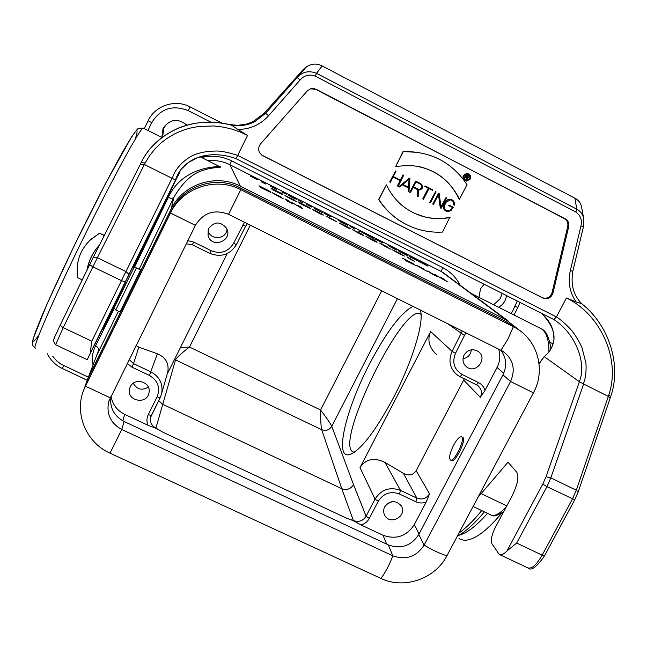 <?xml version="1.0" encoding="UTF-8"?>
<svg xmlns="http://www.w3.org/2000/svg" width="647" height="647" viewBox="0 0 647 647"><rect width="100%" height="100%" fill="white"/><g stroke="black" fill="none" stroke-linecap="round" stroke-linejoin="round"><path stroke-width="0.97" d="M90.111 353.626L125.275 281.898L121.458 280.652L91.793 341.22L90.119 353.61L87.216 359.708L125.292 282.779L102.752 329.776L113.872 307.495M133.298 267.931L180.731 169.781M175.555 179.866L179.235 173.655L175.531 179.915L172.369 178.451C175.022 167.613 187.209 156.606 197.432 153.735C202.462 152.053 208.56 151.155 215.734 151.042C220.303 150.775 227.615 152.223 237.675 155.385L235.961 158.62C226.733 155.24 217.529 154.067 208.35 155.086C192.846 156.671 179.842 166.336 175.636 179.607M466.544 174.278L464.02 178.435L466.196 174.205L468.541 175.313C469.593 176.51 469.35 177.343 467.813 177.812L467.522 180.157L466.819 179.89L467.522 180.157M464.02 178.435L464.683 178.677L465.646 176.809L467.223 177.626L467.174 179.971M465.605 176.89L467.223 177.626M466.875 177.545L466.819 179.89M415.932 181.864L420.437 184.185C422.709 186.837 422.143 188.592 418.746 189.466L418.391 189.393M415.956 181.823L420.72 184.274C422.992 186.926 422.434 188.689 419.03 189.563L413.393 186.837L415.956 181.823M417.638 196.267L418.172 196.542L418.294 189.943L418.949 190.105C423.017 189.07 423.688 186.959 420.971 183.78L415.73 181.087L409.98 192.337L410.457 192.588L413.142 187.331L417.76 189.7L417.364 196.162L418.172 196.542M413.126 187.363L417.76 189.7M415.73 181.087L409.705 192.24L410.457 192.588M417.477 189.603L417.364 196.162M453.733 204.978L454.218 205.228C454.792 202.131 453.596 200.166 450.636 199.316L448.597 199.47L446.81 200.497L444.19 204.953C443.066 208.221 444.085 210.429 447.255 211.585L450.902 210.76L453.223 207.315L449.172 205.228L448.921 205.714L452.496 207.55L450.28 210.534L447.376 211.051C444.57 210.04 443.672 208.083 444.667 205.196L446.276 202.066L450.555 199.858C453.118 200.586 454.178 202.293 453.733 204.978L454.218 205.228M451.032 199.963C453.062 200.958 453.854 202.592 453.401 204.864M452.496 207.55L449.625 210.59L446.567 210.801M448.921 205.714L452.172 207.436M449.172 205.228L448.597 205.6M451.194 199.438L449.083 199.187L446.81 200.117L443.874 204.84C442.774 207.792 443.607 209.943 446.357 211.302M441.125 208.326L446.762 197.367L446.284 197.125L441.044 207.323L439.167 193.461L438.642 193.186L433.005 204.153L433.482 204.395L438.723 194.197L440.599 208.051L441.125 208.326L440.599 208.051M438.488 194.65L440.283 207.93M433.482 204.395L433.005 204.153M438.642 193.186L432.706 204.04M446.284 197.125L440.963 206.741M430.417 202.826L436.054 191.852L435.577 191.609L429.94 202.584L430.417 202.826L429.94 202.584M435.577 191.609L429.648 202.471M423.518 199.284L429.026 188.544L432.625 190.396L432.875 189.911L425.2 185.956L424.95 186.449L428.549 188.301L423.041 199.041L423.518 199.284L423.041 199.041M425.2 185.956L424.658 186.36L428.249 188.204L422.758 198.936M429.001 188.592L432.625 190.396M408.726 187.42L402.846 184.395L409.365 178.904L408.726 187.42M409.066 179.146L408.459 187.282M408.686 188.01L408.419 191.536L408.936 191.803L409.939 178.41L409.422 178.143L399.167 186.789L399.692 187.056L402.385 184.783L408.686 188.01L408.152 191.439L408.936 191.803M399.692 187.056L399.167 186.789M409.422 178.143L398.908 186.7M402.353 184.807L408.411 187.921M403.267 174.973L400.582 180.246L393.327 176.526L396.021 171.245L395.535 170.994L389.915 182.042L390.392 182.292L393.077 177.011L400.331 180.739L397.646 186.012L398.123 186.255L403.744 175.224L403.008 174.9L400.339 180.125M393.061 177.052L400.072 180.659L397.387 185.915L398.123 186.255M395.535 170.994L389.672 181.961L390.392 182.292M450.061 217.497C441.658 219.171 433.304 219.01 424.998 217.02C407.351 212.297 394.468 201.573 386.372 184.848L378.875 199.583C388.451 214.141 401.431 223.999 417.816 229.167C425.88 231.602 434.129 232.564 442.548 232.063L449.738 217.36C441.343 219.034 432.997 218.88 424.715 216.882L414.501 213.332M378.875 199.583L378.649 199.47C385.353 209.83 394.072 217.918 404.787 223.733M386.372 184.848L378.649 199.47M467.005 184.646C452.374 162.761 431.792 151.738 405.257 151.552L403.267 151.641L395.729 166.457L409.066 165.349C432.374 167.104 449.164 178.426 459.443 199.3L467.005 184.646M418.188 152.369L403 151.592L395.729 166.457M419.685 166.7C437.922 171.366 451.064 182.203 459.111 199.195L459.443 199.3M552.983 293.075C551.268 297.693 548.09 299.432 543.44 298.291L262.674 155.62C258.202 152.457 257.457 148.584 260.442 143.998L307.276 90.92L310.697 88.728L314.216 88.574L565.235 218.799C568.147 220.562 569.303 223.183 568.705 226.66L552.983 293.075L552.069 292.606C550.354 297.216 547.184 298.946 542.55 297.814L261.679 155.013M565.235 218.799L564.281 218.524C567.184 220.287 568.341 222.9 567.734 226.369L552.069 292.606M564.281 218.524L316.124 89.254M310.447 88.809L315.833 89.343M581.548 206.894C580.763 203.126 578.701 200.311 575.361 198.451L574.868 198.192L576.825 209.199C580.674 211.407 582.971 214.594 583.723 218.751L581.548 206.894M544.24 356.497L539.072 363.865M556.436 316.925L566.448 298C600.473 314.151 621.007 359.125 608.835 394.824L608.334 396.425L583.311 383.841C585.567 378.681 586.457 371.807 585.964 363.21L581.993 347.714C581.37 345.603 576.016 335.858 572.797 332C570.379 328.514 561.604 320.006 556.444 316.917L553.848 319.545C575.32 333.181 587.08 362.959 579.356 381.698L544.305 356.715M544.337 356.732C558.135 344.05 557.213 329.582 541.563 313.326M171.997 178.337L125.93 271.57L97.374 257.7L144.37 164.532L140.375 164.152L141.151 162.632L145.179 163.02L144.37 164.532L172.369 178.451M228.464 124.402L237.7 125.364L246.758 124.038L252.84 121.749L264 113.476L265.634 113.282L297.135 77.519L300.143 79.937L268.562 115.773C260.304 124.782 250.074 129.335 237.87 129.457L231.553 125.203C213.13 120.447 195.556 121.353 178.831 127.904C161.038 135.927 148.486 147.484 141.183 162.575M264.089 113.379L303.37 69.391L264.033 113.435M566.448 298L576.145 301.963C569.756 292.63 567.807 282.229 570.298 270.753L572.862 271.133L583.505 226.474L580.949 225.989C582.276 220.02 580.585 215.37 575.854 212.046L576.825 209.199L316.504 73.305C308.918 70.305 302.464 71.712 297.135 77.519L306.249 66.956C311.207 63.632 316.343 63.212 321.664 65.687L574.868 198.192M230.033 124.79L228.423 124.353M506.941 550.969L542.793 484.085L546.925 486.657L516.67 543.051L506.941 550.969C503.665 554.366 501.085 555.506 499.217 554.39L491.946 543.779C490.539 540.294 491.72 534.729 495.497 527.079L511.858 496.443C517.527 484.862 519.193 476.831 516.848 472.35L508.049 462.184L477.89 497.43M583.311 383.841L579.356 381.698M322.198 65.962L316.504 73.305L315.218 76.095C309.436 73.96 304.405 75.246 300.143 79.937M237.87 129.457L247.558 135.417L240.142 131.988L232.055 129.165L223.644 127.16L213.825 125.955L198.669 126.456L189.514 128.235L182.236 130.524L174.722 133.824L167.217 138.248L161.289 142.752L155.005 148.85L149.384 155.976L145.195 162.979M247.558 135.417L237.675 155.401M499.896 554.705L527.515 567.759C531.494 569.32 536.371 565.122 542.162 555.158L572.441 499.015L576.291 490.248L608.334 396.425L610.113 398.285L610.622 396.757M608.819 394.864L610.631 396.74C621.864 365.191 609.102 325.093 581.629 303.653L581.944 303.92M576.145 301.963L581.629 303.653M467.644 173.509L466.916 173.396C462.087 175.377 461.74 177.901 465.872 180.974M470.304 179.017C471.251 176.024 470.232 174.18 467.263 173.469C462.29 175.693 462.071 178.24 466.6 181.111L470.304 179.017M469.989 178.855L466.641 180.748C462.54 178.151 462.742 175.847 467.239 173.833C469.924 174.48 470.846 176.154 469.989 178.855M467.571 173.865C469.779 174.811 470.474 176.445 469.633 178.774L465.969 180.618M465.816 176.477L466.697 174.771L468.371 175.644L467.854 177.448L465.816 176.477M466.649 174.852L468.024 175.563L467.538 177.375M386.631 504.223L392.308 501.579M133.266 383.259C136.954 389.518 141.968 390.804 148.309 387.124M208.051 230.13L208.205 230.744C210.477 240.692 226.442 239.414 226.984 229.264M462.985 358.778C467.902 357.783 470.676 354.799 471.291 349.841M93.039 364.714C91.494 359.134 92.343 352.801 95.578 345.733C98.118 347.204 99.04 349.016 98.336 351.184L87.571 379.215L171.075 209.191L173.97 197.109L139.154 269.233M140.585 269.936L120.01 312L115.789 309.97L136.436 267.915L133.848 267.745L114.066 308.053L113.71 307.042M135.094 281.356L125.437 301.041M104.353 235.379L99.517 233.252L104.256 235.573M87.224 269.597C88.857 260.547 92.82 252.476 99.12 245.375M99.517 244.938C92.836 252.249 88.663 260.62 86.997 270.042M82.209 279.892L77.875 277.798C75.4 262.9 79.727 250.098 90.839 239.406L99.517 233.252M99.678 233.09L89.658 240.522M95.578 345.733L114.236 308.457M134.35 267.615L168.285 197.481C182.163 166.91 216.244 166.724 219.47 166.522L218.5 166.036M520.738 331.272L506.286 319.958L240.377 186.19C215.912 173.202 182.68 184.193 171.075 209.191M87.571 379.215L83.835 389.753M479.015 297.385L480.486 288.788L484.166 284.268M506.407 295.533C505.833 300.774 503.22 304.68 498.578 307.252M161.855 137.471L163.076 128.365C169.789 118.991 177.747 117.916 186.943 125.13M176.057 120.293C170.517 120.698 166.441 123.342 163.828 128.235L162.599 137.002M493.677 304.777L500.471 298.388L502.007 293.301M218.451 166.012C225.399 168.18 214.327 166.505 204.476 169.918C193.186 172.684 183.02 181.75 173.97 197.109C172.919 198.508 171.018 198.629 168.285 197.481M450.142 277.789L441.367 271.562L229.822 164.718C222.916 161.289 215.645 159.963 207.994 160.731M118.441 311.239L96.363 356.068M465.848 332.704L455.512 353.319C451.857 362.377 454.065 369.437 462.128 374.484L478.554 382.587C481.845 384.294 483.964 386.946 484.91 390.537L497.05 367.48C500.082 361.479 500.616 355.332 498.643 349.057M484.91 390.537L480.333 397.331L463.648 380.08L416.126 470.733L429.543 493.798L426.203 502.015C422.685 503.382 419.24 503.317 415.884 501.805L399.506 494.033C390.578 490.855 383.485 493.273 378.228 501.296L369.275 518.441C367.472 521.733 364.738 523.916 361.075 524.984M386.688 544.143L383.024 535.255C396.174 539.873 406.615 536.306 414.347 524.539L426.203 502.015M383.024 535.255L361.075 524.976C352.364 520.164 354.467 521.126 346.282 518.061L353.375 520.536C358.737 522.436 362.983 520.989 366.105 516.193L375.042 499.072C381.326 489.464 389.817 486.56 400.509 490.369L416.854 498.125L403.469 473.418L384.965 462.395L400.509 490.369L399.506 494.033M163.521 432.528C154.698 427.618 157.019 428.718 147.985 425.257C146.505 421.707 146.586 418.188 148.228 414.703L151.325 415.406L150.662 417.194C149.764 422.038 151.519 425.677 155.911 428.104L163.521 432.528L346.282 518.061M147.985 425.257L124.709 414.363L122.793 420.833M111.025 396.174C112.489 404.448 117.05 410.505 124.709 414.363M436.604 354.588C429.058 347.633 427.069 339.958 430.643 331.555L359.999 467.635C365.822 458.933 374.144 457.186 384.965 462.395M413.069 306.371C401.043 312.509 386.534 331.693 369.542 363.938C346.016 408.726 333.739 459.321 349.647 454.59C360.719 450.361 375.333 431.403 393.481 397.703C412.333 361.713 424.197 322.384 420.501 310.722L420.283 309.97M227.234 253.559L167.088 374.362M464.061 355.049C462.047 359.675 462.88 363.606 466.56 366.849C476.127 374.637 488.493 357.84 477.987 351.289C472.367 348.442 467.724 349.695 464.061 355.049M187.816 240.7L193.736 242.091L211.302 250.761C220.789 254.328 228.213 251.861 233.575 243.337L244.509 222.285M208.714 228.423L208.051 235.484C211.593 249.41 233.704 240.506 226.426 228.084C220.352 221.217 214.448 221.331 208.714 228.423M130.298 386.769L129.578 388.766C126.173 401.213 147.54 405.2 149.036 392.422C151.163 382.005 134.584 376.966 130.298 386.769M384.698 506.763C383.291 509.658 383.299 512.497 384.73 515.287C390.141 525.979 407.885 515.78 401.237 505.8C395.568 499.905 390.052 500.228 384.698 506.763M136.024 345.563L138.814 347.172L133.533 363.63L151.002 371.92C159.583 376.708 163.149 383.833 161.718 393.295L160.181 397.638M148.228 414.703L157.092 396.91C160.553 387.755 157.989 380.598 149.408 375.446L157.415 353.78L138.814 347.172M157.415 353.78C165.624 357.33 169.093 363.307 167.832 371.726L167.282 373.667M403.469 473.418C408.896 476.046 413.118 475.149 416.126 470.733M463.648 380.08L464.198 378.754M397.493 298.599L331.782 426.276L353.545 484.684C350.642 489.092 346.711 490.434 341.753 488.695L162.64 404.262L158.693 400.63M150.662 417.194L160.173 397.662L161.685 393.368M462.128 374.484L460.074 376.724L456.847 374.686C449.73 368.224 448.161 360.452 452.124 351.37L462.29 330.924M247.38 223.716L245.601 226.224M250.284 225.164L189.498 347.051L180.456 347.512M381.73 290.738L320.572 409.972C320.572 419.854 320.944 426.422 321.672 429.681C325.934 431.209 329.299 430.069 331.782 426.276L331.774 426.26C330.253 423.267 326.525 417.841 320.572 409.972L189.498 347.051C181.419 353.222 176.768 357.5 175.531 359.878L174.569 359.328L175.531 359.886L155.911 428.104M353.375 520.536L341.753 488.695L321.672 429.689C325.926 431.193 329.291 430.053 331.774 426.26M245.593 226.24L236.487 244.509C230.073 254.692 221.201 257.652 209.863 253.398M421.06 314.531L420.615 314.167C404.254 301.009 334.992 441.141 352.599 451.695L354.273 452.31M514.769 327.414L505.671 321.397L240.037 187.816C215.872 174.997 183.036 185.859 171.576 210.55L88.154 380.412M380.929 578.434C403.963 589.643 435.221 578.887 446.907 555.789L533.427 392.834C546.319 369.72 537.22 338.413 513.855 326.929L240.797 189.668C215.985 176.502 182.252 187.662 170.484 213.017L84.353 388.499C73.588 412.357 85.76 442.516 110.022 453.159L380.929 578.434C385.483 572.425 389.445 564.888 392.826 555.822L388.289 544.887L124.095 421.488C113.945 415.981 109.545 407.618 110.912 396.409M533.427 392.834L510.556 381.504C515.837 369.105 513.208 358.996 502.67 351.159L228.561 214.327C214.424 208.957 203.376 212.628 195.394 225.358L108.825 401.302C106.076 413.748 110.386 423.154 121.757 429.511L392.826 555.822C405.944 560.407 416.377 556.832 424.108 545.097L418.795 534.446C411.257 545.898 401.091 549.376 388.289 544.887M446.907 555.789C440.089 553.695 432.487 550.136 424.108 545.097L510.556 381.504L502.97 374.856C507.135 366.04 506.423 357.807 500.827 350.148M502.97 374.856L418.795 534.446M453.596 445.225C457.008 439.087 459.685 436.304 461.626 436.862C465.735 438.836 453.814 463.123 450.312 459.928C448.816 457.704 449.908 452.803 453.596 445.225M462.492 437.283L462.751 437.412C466.867 439.386 454.954 463.664 451.436 460.47L450.579 460.057M459.079 535.215C466.94 533.201 476.418 525.906 487.523 513.346M551.357 348.11L550.589 346.121M459.014 538.603C468.485 544.062 482.783 535.522 501.918 512.974M413.643 258.266L418.334 261.121L409.171 256.495L413.643 258.266M414.387 261.234L410.166 259.237L407.052 256.81L414.387 261.234M402.062 252.556L404.618 253.988L402.062 252.556M402.782 253.276L398.253 250.769L403.178 252.88L407.731 255.767L402.782 253.276M419.677 267.324L416.571 265.319L423.979 269.039L419.224 266.758L423.073 268.958L421.165 268.27L427.885 271.667L419.677 267.324M394.492 248.982L391.2 247.243L394.492 248.982M398.415 252.856L401.253 254.449L398.415 252.856M393.756 248.723L388.523 245.763L395.649 249.305L396.482 250.041L393.756 248.723M399.992 254.109L392.567 249.92L400.703 253.648L395.721 251.448L404.472 256.075L399.992 254.109M406.834 261.234L404.763 259.868L409.155 261.671L402.442 258.113L413.247 263.564L407.885 261.55L415.301 265.294L406.834 261.234M382.531 244.889L379.708 243.078L387.577 247.033L382.409 244.534L386.219 246.677L383.897 245.747L391.006 249.346L382.531 244.889M369.146 237.886L373.99 240.757L369.146 237.886M372.858 240.409L365.976 236.503L374.581 240.506L377.144 242.132L376.514 242.164L372.858 240.409M355.826 231.165L360.573 233.988L355.826 231.165M354.685 229.054L349.898 226.135L354.685 229.054M359.376 233.607L352.591 229.742L361.309 233.802L363.792 235.395L363.072 235.379L359.376 233.607M340.702 222.042L343.306 222.908L338.308 220.287L347.455 225.326L340.702 222.042M342.457 224.412L347.115 227.194L342.457 224.412M345.854 226.782L339.157 222.964L347.997 227.081L350.399 228.634L349.582 228.577L345.854 226.782M329.8 216.308L326.549 214.594L329.8 216.308M330.116 218.096L332.914 219.681L330.116 218.096M328.902 215.969L324.01 213.178L331.313 216.818L328.902 215.969M330.698 218.823L326.161 216.049L336.925 221.832L330.698 218.823M314.248 208.48L322.602 212.782L314.248 208.48M315.59 210.857L320.055 213.534L315.59 210.857M318.664 213.065L312.153 209.337L321.227 213.575L323.468 215.047L322.465 214.893L318.664 213.065M306.144 204.145L311.951 207.186L306.144 204.145M300.677 203.918L299.173 202.875L304.81 205.358L297.952 201.743L309.598 207.622L302.278 204.541L310.285 208.577L300.677 203.918M292.404 197.181L294.838 198.548L292.404 197.181M292.954 197.82L287.883 195.038L296.536 199.284L292.954 197.82M290.948 198.621L293.528 200.085L290.948 198.621M291.611 199.413L284.906 195.588L294.078 199.826L288.279 197.222L296.836 201.751L291.611 199.413M281.809 192.022L286.71 194.351L281.809 192.022M273.22 190.056L271.845 189.086L277.709 191.682L270.891 188.083L282.618 194.003L274.926 190.736L282.99 194.796L273.22 190.056M270.365 186.101L276.455 189.482L270.365 186.101M275.46 194.61L272.055 192.66L273.438 193.138L281.154 197.011L275.897 194.488L279.205 196.413L276.479 195.321L283.435 198.839L275.46 194.61M261.259 181.815L265.626 184.015L261.259 181.815M261.113 187.767L259.835 186.797L265.488 189.223L258.986 185.77L270.187 191.423L262.763 188.382L270.478 192.272L261.113 187.767M256.139 179.114L252.937 177.424L256.139 179.114M255.047 178.685L250.462 176.105L258.072 179.834L255.047 178.685M427.966 266.143L417.776 260.903L421.909 262.496L427.966 266.143M436.458 276.245L431.533 273.762L427.845 270.931L433.773 274.684L434.016 274.037L443.332 279.504L440.275 277.199L443.268 278.703L447.214 281.671L436.749 275.727L436.458 276.245M380.735 241.929L377.897 240.49L380.735 241.929M375.6 239.333L382.951 243.046L375.6 239.333M366.647 234.893L361.527 232.006L372.995 237.797L369.712 236.454L374.443 239.123L366.647 234.893M361.503 231.982L358.373 231.019L361.503 231.982M302.295 202.697L298.882 200.376L302.295 202.697M291.643 203.231L286.532 200.659L285.319 199.05L288.425 200.619L289.427 201.904L291.716 202.276L299.335 206.903L298.202 205.552L301.3 207.113L302.804 208.86L293.738 203.611L291.643 203.231M90.119 353.61L175.531 179.915L128.988 274.352L125.93 271.57L121.458 280.652L92.861 266.807L89.626 264.655L60.106 325.344L93.394 257.045L140.375 164.152M541.951 297.539L542.841 298.024M567.734 226.369L568.705 226.66M87.199 359.7L55.602 344.77L63.236 327.657L97.374 257.7L93.394 257.045L89.626 264.655M91.793 341.22L63.236 327.657L60.098 325.36L54.858 336.577C54.833 340.557 50.911 336.998 55.537 344.738M307.462 66.164L303.872 69.116M268.562 115.773L265.634 113.282L254.538 121.838C246.523 125.728 238.136 126.658 229.386 124.62M140.359 164.192L93.419 256.996M141.135 162.664L140.407 164.095M553.848 319.545L235.961 158.62M473.094 506.464L490.321 514.68C494.049 516.864 499.403 514.203 506.375 506.698M481.336 493.693L506.811 505.897M516.67 543.051L542.162 555.158L544.539 555.781C536.767 566.998 531.341 571.107 528.259 568.106M546.925 486.657L574.762 499.767L578.192 491.955L576.291 490.248L550.799 477.874L546.925 486.657M542.793 484.085L546.019 476.782L579.38 381.77M546.019 476.782L550.799 477.874L583.602 384.067M237.667 155.409L556.428 316.933M570.298 270.753L580.949 225.989M575.854 212.046L315.218 76.095M190.097 106.892C175.208 98.894 155.134 105.493 148.147 120.714L144.305 128.624L148.147 120.722C155.134 105.493 175.208 98.894 190.105 106.892L221.994 123.148L190.097 106.892L188.196 110.613C172.603 104.539 160.456 108.542 151.738 122.631L147.937 130.451M39.038 334.693C35.116 340.565 33.046 342.578 32.819 340.718L35.407 332.105L41.974 315.736C51.056 294.563 64.773 265.027 80.212 233.478C95.78 202.01 110.766 173.202 121.951 153.185C128.591 141.644 133.306 134.18 136.088 130.807C137.69 129.853 137.374 132.692 135.134 139.34M458.982 533.039C465.921 528.146 473.507 520.657 481.724 510.58M548.923 351.847C548.915 339.667 546.383 331.984 541.313 328.797L539.638 327.956M143.513 128.227L143.254 128.09C140.69 127.16 112.877 177.779 82.606 239.6C52.294 301.413 31.291 350.407 35.399 348.167M52.747 356.335L56.79 360.994L60.915 364.107L88.251 377.161M506.286 319.958L441.367 271.562L442.532 267.526C450.328 271.554 456.208 277.474 460.187 285.262M201.621 157.52C211.998 155.037 221.994 156.153 231.602 160.86L229.822 164.718L240.377 186.19M231.602 160.86L442.532 267.526M511.332 313.682L517.285 301.041M210.849 122.146L188.196 110.613M63.657 365.587L62.298 368.499C55.626 365.28 50.676 360.387 47.433 353.836M148.147 120.714L151.738 122.631M519.994 302.408L517.843 307.592L515.19 306.322M503.722 373.279L497.05 367.48M414.347 524.539L419.054 533.945M464.732 335.664L447.651 323.621M353.545 484.684L366.105 516.193L369.275 518.441M378.228 501.296L375.042 499.072L359.999 467.635M430.643 331.555L452.124 351.37L455.512 353.319M160.157 397.687L151.341 415.382M149.408 375.446L131.899 367.14L127.2 363.428M209.838 253.381L192.337 244.752L186.271 243.83L192.321 244.752L209.846 253.398L211.302 250.761M460.13 376.756L476.459 384.803L460.171 376.764M321.672 429.689L175.531 359.878M480.333 397.331C482.314 392.858 481.546 389.009 478.036 385.79L476.564 384.844M415.884 501.805L416.854 498.125C422.167 500.026 426.397 498.578 429.543 493.798M129.125 359.53L133.533 363.63L131.899 367.14M193.736 242.091L192.321 244.76M233.575 243.337L236.487 244.517L245.601 226.232L242.706 225.002M157.092 396.91L160.173 397.67M478.036 385.79L476.459 384.803L478.554 382.587M110.022 453.159L121.757 429.511L124.095 421.488M88.712 379.231L85.42 386.186L110.208 397.816M171.576 210.55L170.484 213.017L195.394 225.358M240.037 187.816L240.797 189.668L228.561 214.327M505.671 321.397L513.378 326.686L507.952 339.044L500.988 350.229M543.44 298.291L542.55 297.814M544.2 356.529C549.845 352.275 553.096 346.46 553.953 339.085C553.63 325.716 548.349 319.877 541.547 313.318M102.258 329.541L102.736 329.768M229.653 124.693C238.314 126.642 246.612 125.688 254.546 121.83L252.419 121.951M306.249 66.956L303.37 69.391M125.275 281.898L128.988 274.352M574.754 499.783L544.539 555.781M503.738 511.648C497.446 515.675 493.354 516.864 491.469 515.222M539.048 363.582L544.184 356.554M231.747 125.243C196.332 114.94 156.42 130.637 141.159 162.607M208.552 155.062L197.481 157.69L188.026 162.704L181.087 169.32L178.459 173.194L175.644 179.591M610.105 398.317L578.2 491.922M582.106 304.033C573.59 295.8 570.508 284.834 572.862 271.133M583.505 226.474L583.723 218.759M471.153 293.423L541.313 328.797C546.084 330.657 549.271 337.37 550.896 348.943M35.019 347.981C32.908 346.274 32.018 344.552 32.35 342.805L33.215 338.51L47.126 303.823L74.203 245.763L105.364 183.837L131.414 137.148C135.7 131.082 138.037 128.171 138.418 128.405L143.254 128.09L161.92 137.504M200.166 156.792L218.654 166.109M442.807 272.33L508.17 320.961M62.298 368.499L87.094 380.161M457.3 536.201C465.484 531.834 474.518 523.714 484.401 511.858M513.953 315L517.843 307.592M442.815 272.338L450.126 277.781M150.905 416.409L150.67 417.153M167.832 371.726L161.718 393.295M209.854 253.406C221.193 257.652 230.073 254.692 236.487 244.517M247.389 223.725L245.601 226.232M460.074 376.724L456.903 374.718M352.599 451.695L353.65 452.196M351.847 453.741L349.647 454.59M466.56 366.849L464.967 365.304M208.051 235.484L208.205 230.744M129.578 388.766L129.926 387.634M384.73 515.287L384.092 513.807M109.683 398.973L108.825 401.302M506.132 321.632L513.855 326.929M140.617 269.945L136.436 267.915M115.789 309.97L114.066 308.053M461.626 436.862L462.751 437.412M549.885 342.255L553.088 343.864"/></g></svg>
